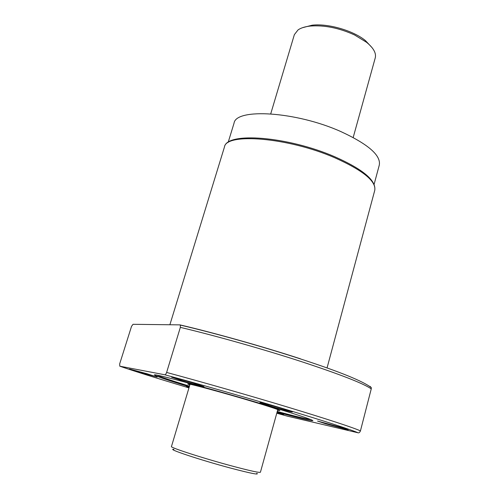 <?xml version="1.0" encoding="UTF-8"?>
<svg xmlns="http://www.w3.org/2000/svg" width="499" height="499" viewBox="0 0 499 499"><rect width="100%" height="100%" fill="white"/><g stroke="black" fill="none" stroke-linecap="round" stroke-linejoin="round"><path stroke-width="0.75" d="M189.477 386.145C170.583 380.313 159.792 376.67 157.098 375.204M189.826 384.979L187.736 383.981C186.576 382.795 222.329 392.395 251.583 401.208C269.953 406.754 279.384 409.879 279.889 410.577L277.587 410.303M310.534 419.472C307.465 419.272 296.375 416.609 277.263 411.469M374.119 184.299L379.29 165.088C381.08 155.432 368.287 144.267 340.898 131.593C296.032 111.42 235.877 107.94 234.043 123.166L228.162 142.377M353.186 137.499L375.223 57.984C376.458 53.256 373.558 48.023 366.534 42.284L354.552 34.961C339.133 27.956 324.387 24.981 310.303 26.054C304.983 26.634 300.891 27.925 298.034 29.921L294.36 34.643L270.732 113.828M190.044 384.255L171.45 446.561C169.735 447.46 203.754 458.456 232.241 466.072C250.161 470.844 259.555 472.896 260.422 472.241L277.787 409.567M173.939 449.325C165.612 448.439 200.155 459.984 230.706 468.118C250.985 473.451 259.673 475.16 256.773 473.233M372.111 47.711L365.43 40.581C353.217 30.564 327.912 23.26 312.131 25.2L302.413 27.732M179.902 324.874L180.32 325.086L180.345 327.363L166.622 372.441C165.905 374.181 165.263 374.955 164.701 374.749L119.804 366.197L119.666 363.933L131.524 326.365L133.021 324.306L179.902 324.874M147.168 373.807L157.191 377.069L139.633 372.304L129.459 368.998L147.168 373.807M276.964 412.542L283.706 414.763L276.82 413.066M340.106 427.138L348.146 429.814L325.76 423.801L317.551 421.075L340.106 427.138M193.069 382.976L203.985 386.613C204.141 386.981 192.539 383.868 182.721 380.912L171.6 377.213C171.338 376.82 183.058 379.957 193.069 382.976M282.914 408.831L292.37 411.999C292.557 412.399 279.515 408.906 269.516 405.893L259.867 402.662C259.549 402.231 272.716 405.749 282.914 408.831M180.345 327.363C215.68 335.771 263.223 349.194 300.897 361.451C340.081 374.337 363.534 383.481 371.25 388.883L360.446 430.862C359.742 432.446 358.943 433.095 358.051 432.795L287.449 416.178L276.777 413.222M277.076 412.155C299.331 418.162 311.264 421.013 312.879 420.694C312.337 419.64 296.462 414.388 265.25 404.951C214.065 389.532 151.883 372.834 154.465 374.974C155.451 376.046 167.053 379.995 189.277 386.825M371.25 388.883L371.3 387.654L370.033 386.332M189.021 387.679L186.345 386.713L189.127 387.318M224.45 147.005C226.683 131.418 288.173 136.583 334.555 156.667C362.96 169.255 376.358 180.495 374.749 190.387C376.383 181.287 362.985 170.377 334.542 157.659C287.873 137.356 225.897 132.591 224.45 147.005L169.885 324.749M300.492 358.831C264.065 346.892 213.765 332.739 180.133 324.924M164.701 374.749C198.365 383.818 249.344 398.408 286.513 409.623C324.506 421.037 352.4 430.15 358.051 432.795M166.622 372.441C202.008 381.96 250.011 395.701 288.297 407.284C328.136 419.391 352.182 427.25 360.446 430.862M188.959 387.885C156.318 378.099 133.27 370.869 119.804 366.197M312.131 25.2L310.303 26.054M365.43 40.581L366.534 42.284M371.3 387.654C363.253 381.273 339.775 371.743 300.853 359.049C263.104 346.705 215.487 333.288 180.32 325.086M374.749 190.387L327.045 367.963"/></g></svg>

